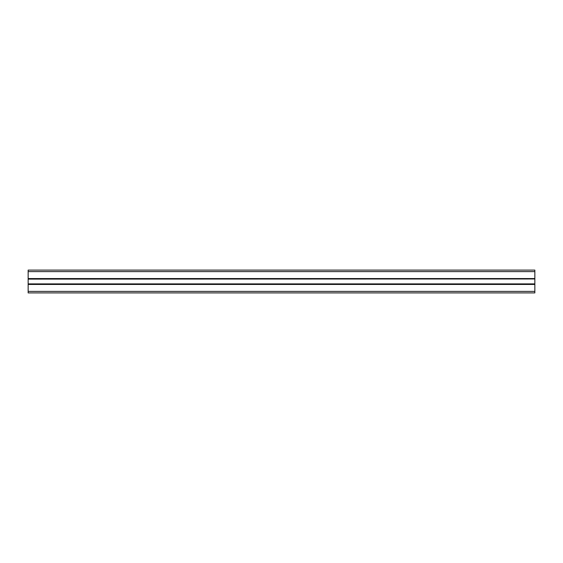 <?xml version="1.0" encoding="UTF-8"?>
<svg xmlns="http://www.w3.org/2000/svg" width="563" height="563" viewBox="0 0 563 563"><rect width="100%" height="100%" fill="white"/><g stroke="black" fill="none" stroke-linecap="round" stroke-linejoin="round"><path stroke-width="0.84" d="M28.15 278.966L534.85 278.966L534.85 270.099L28.15 270.099L28.15 279.107L534.85 278.966M28.15 278.558L534.85 278.558M28.15 270.099L534.85 270.099M28.15 279.107L28.15 292.901L534.85 292.901L534.85 279.107M28.15 292.901L534.85 292.901M28.15 284.442L534.85 284.442M28.15 284.034L534.85 284.034M28.15 283.893L534.85 283.893M28.15 271.619L534.85 271.619M28.15 291.381L534.85 291.381"/></g></svg>
